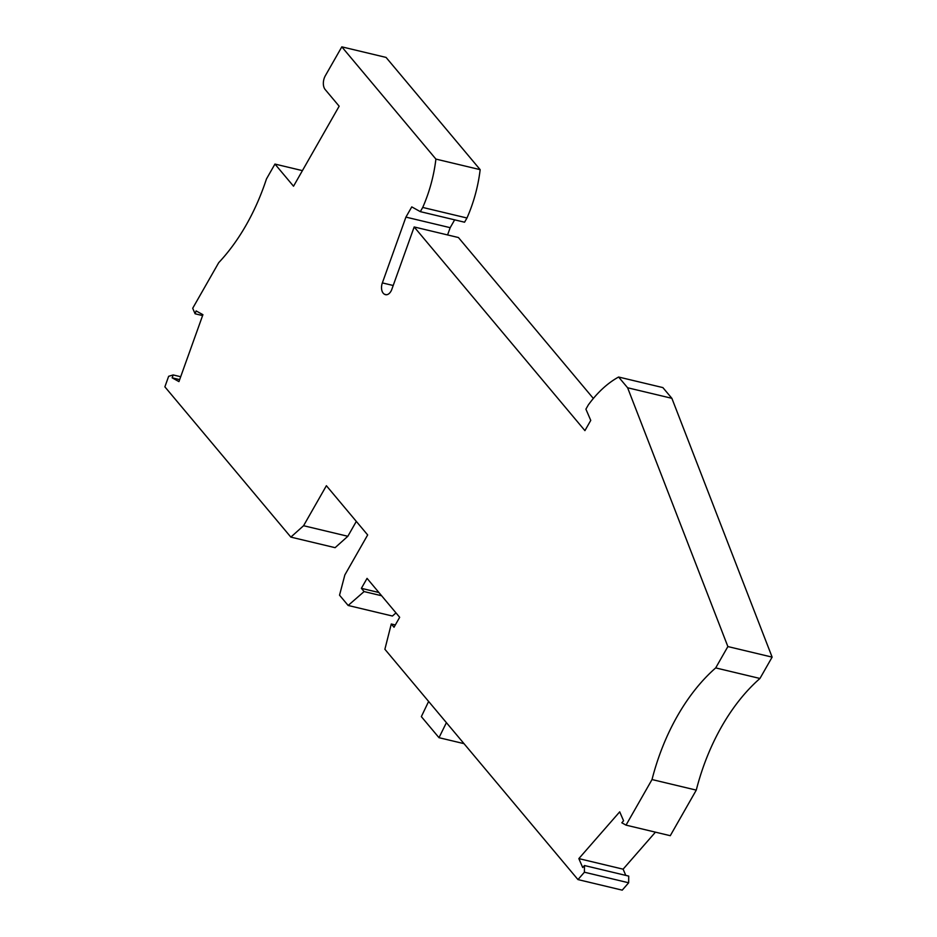 <?xml version="1.0" encoding="UTF-8"?>
<svg xmlns="http://www.w3.org/2000/svg" width="937" height="937" viewBox="0 0 937 937"><rect width="100%" height="100%" fill="white"/><g stroke="black" fill="none" stroke-linecap="round" stroke-linejoin="round"><path stroke-width="1.41" d="M655.443 832.15L623.105 869.173L578.843 858.608L619.708 811.84L623.573 820.777L621.817 822.791L626.021 825.134L652.023 779.549A170.112 106.666 103.4 0 1 715.692 667.905L727.873 646.565L627.614 387.766L618.607 377.025A107.743 67.546 -76.6 0 0 588.295 404.96L585.906 409.164L590.755 420.397L584.922 430.633L414.177 226.965L391.795 289.428A7.941 4.978 103.4 0 1 385.505 294.675A7.941 4.978 103.4 0 1 384.557 294.277A9.077 5.692 103.4 0 1 382.355 282.904L405.92 217.115L411.765 206.89L420.315 211.645L422.716 207.44A107.743 67.546 103.4 0 0 435.904 159.091L341.818 46.85L325.362 75.686A10.202 6.395 -76.6 0 0 325.28 89.659L339.159 106.209L293.527 186.217L274.951 164.069L266.459 178.955A170.112 106.666 103.4 0 1 218.708 262.676L192.706 308.261L195.095 313.79L196.126 310.908L202.919 314.691L178.944 381.605L172.15 377.822L173.181 374.941L168.648 376.299L164.877 386.84L290.857 537.112L335.106 547.677L347.838 536.28L356.318 521.405M395.309 624.956L391.279 623.995L394.008 627.251L399.677 617.296L367.058 578.375L361.377 588.331L364.095 591.575L348.154 605.466L339.534 595.182L344.851 574.943L367.667 534.945L326.392 485.717L303.576 525.716L290.857 537.112M391.279 623.995L384.884 649.271L577.965 879.585L584.407 872.218L628.657 882.783L628.727 876.095L584.465 865.53L584.407 872.218M578.843 858.608L582.709 867.545L584.465 865.53M626.021 825.134L670.271 835.699L696.273 790.114A170.112 106.666 103.4 0 1 759.954 678.47L772.123 657.13L671.876 398.319L662.869 387.59L618.607 377.025M623.105 869.173L625.787 875.392M577.965 879.585L622.227 890.15L628.657 882.783M348.154 605.466L392.416 616.031L396 612.903M435.904 159.091L480.166 169.656L386.067 57.415L341.818 46.85M480.166 169.656A107.743 67.546 103.4 0 1 466.966 218.005L464.565 222.21L420.315 211.645M405.92 217.115L450.182 227.679L454.656 219.832M450.182 227.679L447.581 234.929M593.355 398.459L458.427 237.529L414.177 226.965M274.951 164.069L302.417 170.628M652.023 779.549L696.273 790.114M715.692 667.905L759.954 678.47M727.873 646.565L772.123 657.13M627.614 387.766L671.876 398.319M384.557 294.277L386.524 294.745M422.716 207.44L466.966 218.005M378.911 592.512L361.377 588.331M364.095 591.575L381.628 595.756M303.576 525.716L347.838 536.28M180.689 376.733L173.181 374.941M172.15 377.822L179.658 379.614M202.603 315.582L195.095 313.79M428.619 701.45L421.345 716.629L438.996 737.688L446.41 722.661M464.002 743.65L438.996 737.688M393.2 285.492L382.355 282.904"/></g></svg>
